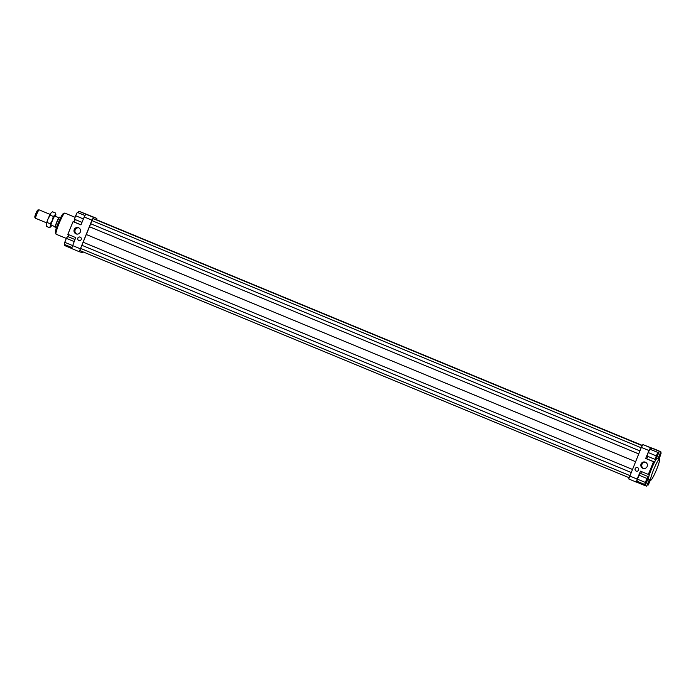 <?xml version="1.0" encoding="UTF-8"?>
<svg xmlns="http://www.w3.org/2000/svg" width="696" height="696" viewBox="0 0 696 696"><rect width="100%" height="100%" fill="white"/><g stroke="black" fill="none" stroke-linecap="round" stroke-linejoin="round"><path stroke-width="1.04" d="M60.674 217.544L59.726 217.152A5.716 0.67 112.5 0 0 59.726 217.143A5.716 0.67 112.5 0 0 59.726 217.152A5.716 0.67 112.5 0 0 59.682 217.143A5.716 0.67 112.5 0 0 56.924 222.181A5.716 0.67 112.5 0 0 55.323 227.688A5.716 0.67 112.5 0 0 55.358 227.714A5.716 0.67 112.5 0 0 55.367 227.722L56.306 228.114M55.323 227.688L54.636 226.522L50.956 224.999A5.577 0.652 112.5 0 1 52.496 220.406A5.577 0.652 112.5 0 1 54.662 216.012L58.333 217.535L59.43 217.178A5.577 0.652 112.5 0 0 59.404 217.178A5.577 0.652 112.5 0 0 56.715 222.094A5.577 0.652 112.5 0 0 55.149 227.462A5.577 0.652 112.5 0 0 55.184 227.488M46.615 222.868L35.627 218.318A4.576 0.531 -67.5 0 1 35.592 218.292A4.576 0.531 -67.5 0 1 36.879 213.889A4.576 0.531 -67.5 0 1 39.08 209.861A4.576 0.531 -67.5 0 1 39.115 209.861A4.576 0.531 -67.5 0 1 39.124 209.861L50.112 214.411M39.08 209.861L37.784 210.035A3.915 0.452 112.5 0 0 37.784 210.035A3.915 0.452 112.5 0 0 35.896 213.481A3.915 0.452 112.5 0 0 34.8 217.256A3.915 0.452 112.5 0 0 34.826 217.274M54.662 216.012L58.403 217.5M648.655 479.292A11.441 1.331 -67.5 0 1 648.637 479.292A11.441 1.331 -67.5 0 1 648.759 476.943A11.441 1.331 -67.5 0 1 653.179 464.998A11.441 1.331 -67.5 0 1 657.372 458.142A11.441 1.331 -67.5 0 1 657.381 458.151A11.441 1.331 -67.5 0 1 657.398 458.159M650.751 480.162A11.441 1.331 -67.5 0 1 650.743 480.153A11.441 1.331 -67.5 0 1 653.857 469.13A11.441 1.331 -67.5 0 1 659.469 459.012A11.441 1.331 -67.5 0 1 659.486 459.021A11.441 1.331 -67.5 0 1 656.363 470.044A11.441 1.331 -67.5 0 1 650.751 480.162L648.637 479.292M78.544 227.74A3.315 3.297 107.3 0 1 80.379 231.933A3.315 3.297 107.3 0 1 76.021 233.873A3.315 3.297 107.3 0 1 74.185 229.689A3.315 3.297 107.3 0 1 78.544 227.74M645.375 462.179A3.315 3.297 107.3 0 1 647.21 466.372A3.315 3.297 107.3 0 1 642.843 468.312A3.315 3.297 107.3 0 1 641.016 464.128A3.315 3.297 107.3 0 1 645.375 462.179M80.205 237.119A1.862 1.844 107.3 0 1 81.232 239.468A1.862 1.844 107.3 0 1 78.787 240.555A1.862 1.844 107.3 0 1 77.761 238.215A1.862 1.844 107.3 0 1 80.205 237.119M80.101 237.084A1.862 1.844 -72.7 0 0 77.848 238.267A1.862 1.844 -72.7 0 0 78.996 240.633M637.588 467.66A1.862 1.844 107.3 0 1 638.615 470A1.862 1.844 107.3 0 1 636.17 471.096A1.862 1.844 107.3 0 1 635.143 468.747A1.862 1.844 107.3 0 1 637.588 467.66M637.484 467.616A1.862 1.844 -72.7 0 0 635.231 468.8A1.862 1.844 -72.7 0 0 636.379 471.166M647.193 478.761L645.723 482.328L647.193 478.761M656.807 456.028L655.85 457.75L656.372 455.897L657.328 454.183L656.807 456.028M658.825 458.673L660.304 455.106L658.825 458.673M650.186 479.927L648.698 483.259L649.994 479.848M56.106 234.213A11.441 1.331 -67.5 0 1 56.089 234.213A11.441 1.331 -67.5 0 1 55.976 234.073A11.441 1.331 -67.5 0 1 59.23 223.129A11.441 1.331 -67.5 0 1 64.658 213.089A11.441 1.331 -67.5 0 1 64.824 213.072A11.441 1.331 -67.5 0 1 64.832 213.072A11.441 1.331 -67.5 0 1 64.85 213.08M64.658 213.089L63.188 213.707A10.292 1.201 112.5 0 0 58.307 222.746A10.292 1.201 112.5 0 0 55.375 232.603L55.976 234.073M648.942 450.538L650.49 447.745L642.887 444.596L641.338 447.389L648.942 450.538L645.679 458.473L646.636 458.768L647.933 456.428M650.49 447.745L651.456 448.041L650.838 449.538M649.899 449.198L658.251 452.6L649.899 449.198L648.237 452.557L647.062 456.071L654.936 459.325L655.414 459.473L658.251 452.6M641.338 447.389L628.723 478.961L636.327 482.111L637.179 479.092L629.567 475.942M637.179 479.092L640.442 471.157L648.315 474.411L653.544 461.726L645.679 458.473M637.64 481.545L637.292 482.406L636.327 482.111M640.816 473.567L641.381 471.549M637.353 479.144L640.224 473.323L648.098 476.577L645.227 482.398L637.353 479.144L636.953 481.258L644.827 484.512L648.098 476.577M68.773 234.717L68.208 236.736M84.216 216.969L80.945 224.895L73.071 221.641L67.843 234.326L75.716 237.588L71.601 248.533L79.213 251.682L93.377 217.317L85.765 214.168L84.216 216.969L91.82 220.119M83.137 251.909L82.659 252.761L79.213 251.682M93.377 217.317L96.831 218.396L96.474 219.649M642.408 445.449L95.796 219.666M642.278 445.692L93.308 218.64L91.802 220.554L79.744 250.508L629.071 477.708M80.057 248.663L72.445 245.514M78.23 212.706L78.848 211.21L96.831 218.396M78.848 211.21L85.765 214.168M75.325 219.597L74.028 221.937L80.98 224.817M73.071 221.641L74.028 221.937M647.915 477.517L648.428 477.734L649.281 474.715L648.315 474.411M648.428 477.734L645.166 485.66L637.292 482.406M642.887 444.596L653.927 448.911M658.112 458.455L660.861 451.774L653.944 448.816M649.394 479.596L646.697 486.139L645.166 485.66M646.636 458.768L654.51 462.022L656.058 459.23L655.623 459.047M654.51 462.022L653.544 461.726M651.456 448.041L659.33 451.295L656.058 459.23M649.733 479.744L647.776 484.834L648.254 484.99L650.447 480.031M647.776 484.834L647.315 484.642M659.208 458.908L661.2 452.922L658.399 458.568M661.2 452.922L660.504 452.635M657.763 452.452L654.936 459.325M656.111 455.81L648.237 452.557M659.33 451.295L660.861 451.774M646.862 478.43L638.989 475.177M645.227 482.398L644.827 484.512M81.989 222.355L74.455 219.24L75.638 215.725L77.291 212.367L85.016 215.516M77.291 212.367L84.999 215.551M75.638 215.725L83.398 218.944M71.627 248.446L64.684 245.575L65.041 244.714M71.879 247.541L64.345 244.426L64.745 242.312L66.381 238.345L74.089 241.538M64.745 242.312L72.454 245.505M66.381 238.345L67.616 236.492L74.924 239.511M645.566 462.266A3.315 3.297 -72.7 0 0 643.609 468.53M78.735 227.827A3.315 3.297 -72.7 0 0 76.786 234.082M638.658 453.879L89.636 226.809M635.457 461.648L86.2 234.474M639.894 450.895L90.515 223.677M641.173 447.78L91.802 220.554M642.26 445.727L92.933 218.518M642.399 445.475L95.909 219.449M629.732 475.533L80.362 248.315M631.02 472.41L81.649 245.192M632.281 469.365L83.259 242.295M55.506 216.299A6.864 0.8 112.5 0 0 55.767 215.229A6.864 0.8 112.5 0 0 55.837 214.455A6.864 0.8 112.5 0 0 55.732 214.255A6.864 0.8 112.5 0 0 55.001 214.986A6.864 0.8 112.5 0 0 52.348 220.362A6.864 0.8 112.5 0 0 50.469 225.974A6.864 0.8 112.5 0 0 50.503 226.948A6.864 0.8 112.5 0 0 50.695 226.87A6.864 0.8 112.5 0 0 51.234 226.217A6.864 0.8 112.5 0 0 51.765 225.339M50.608 226.931L49.538 227.696L50.469 225.974L50.277 223.79L52.348 220.362L53.296 216.465L55.001 214.986L55.576 213.046L55.811 214.359M55.576 213.046L52.496 211.775L50.799 213.254A6.864 0.8 -67.5 0 1 51.339 212.593A6.864 0.8 -67.5 0 1 51.426 212.541M50.225 215.195L48.154 218.622A6.864 0.8 -67.5 0 1 50.799 213.254L50.225 215.195L53.296 216.465M48.154 218.622L46.267 224.243A6.864 0.8 -67.5 0 1 48.154 218.622M46.223 225.113A6.864 0.8 -67.5 0 1 46.197 225.017A6.864 0.8 -67.5 0 1 46.267 224.243L46.458 226.426L49.538 227.696M50.277 223.79L47.206 222.52M34.8 217.256L35.592 218.292M66.346 238.45L56.089 234.213M75.098 217.317L64.832 213.072M657.381 458.151L659.486 459.021"/></g></svg>
